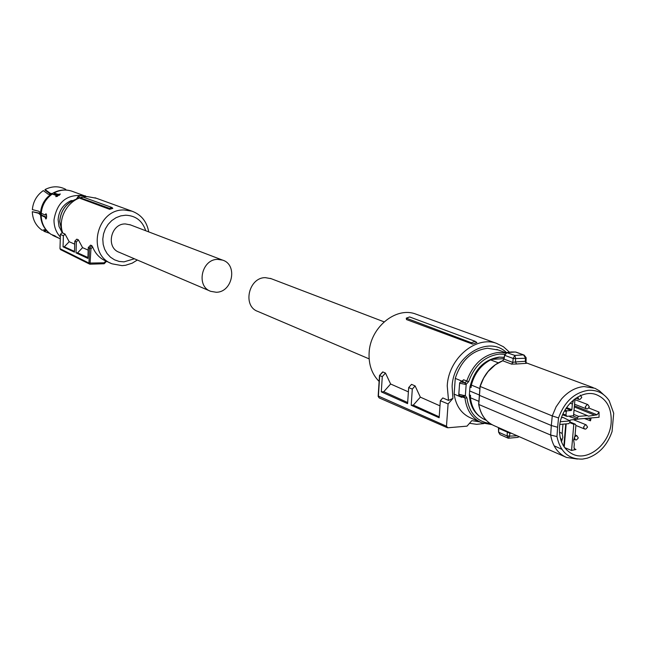 <?xml version="1.0" encoding="UTF-8"?>
<svg xmlns="http://www.w3.org/2000/svg" width="646" height="646" viewBox="0 0 646 646"><rect width="100%" height="100%" fill="white"/><g stroke="black" fill="none" stroke-linecap="round" stroke-linejoin="round"><path stroke-width="0.97" d="M462.116 381.205L455.268 378.394C461.074 360.492 471.814 350.447 487.488 348.259L498.284 349.987M480.438 422.25L470.684 417.946C461.422 413.811 455.898 405.866 454.13 394.117L455.268 378.394M461.591 396.466L461.914 397.427L454.13 394.117M462.431 381.188L463.602 379.743L461.825 381.39C460.493 381.98 461.51 382.392 464.886 382.65L466.186 384.265L465.265 384.362L464.886 382.65L462.116 381.31M463.158 396.394L463.384 395.36L465.346 395.61L464.014 396.579L463.222 396.402M504.211 357.327L499.18 357.093C484.088 359.483 474.342 369.455 469.949 387.011L469.367 394.835C469.844 404.154 473.171 411.292 479.356 416.242M461.696 381.366L463.077 380.284M469.602 390.927L479.203 394.932M469.367 394.835L470.554 395.336L470.409 397.75L478.831 401.311M479.808 388.545L471.354 385.073L471.136 387.503L469.949 387.011M504.001 358.619L490.556 359.491L491.461 359.838L490.589 359.895C480.939 365.006 474.527 373.396 471.354 385.073M490.556 359.491L499.39 357.173L504.195 357.383M461.301 381.423L459.661 382.82M486.285 420.312L485.364 419.908C476.805 416.097 471.822 408.716 470.409 397.75M498.252 362.802L490.589 359.895M498.696 432.077L500.028 434.572L507.804 438.036M509.524 436.502L507.102 435.816L509.605 436.147L508.434 438.198L507.893 438.077L507.086 435.953L498.696 432.239L498.68 428.185M507.247 431.431L507.36 432.15L498.688 428.338L498.526 427.604M478.799 404.226L478.783 404.477C480.737 414.974 485.897 422.056 494.271 425.738C485.857 422.04 480.664 414.934 478.686 404.42M479.292 395.279L551.321 425.504L552.257 415.911L480.026 386.405C484.258 373.768 491.792 365.224 502.636 360.767L504.082 358.918M504.696 355.106L504.05 359.136L512.827 362.422L511.6 364.126L516.574 363.997L515.419 361.946L525.335 361.292L526.611 363.092M515.371 352.005L507.029 352.555L504.663 355.316L513.158 358.465L514.83 355.421L523.357 354.872L524.14 355.09L526.143 357.698L525.424 358.272L513.15 358.611L515.661 358.522L514.83 355.421L506.755 352.627M516.404 352.345L515.944 352.102M577.467 459.04L566.582 457.465C557.902 453.653 552.596 446.184 550.667 435.057L478.783 404.477L480.139 386.47L483.701 378.007L488.069 371.563L495.409 364.691L502.733 360.791L511.6 364.126M550.667 435.057L551.321 425.504L557.611 427.281L556.965 436.575L550.667 435.057M557.611 427.281L558.524 417.938L552.257 415.911L556.069 406.875L561.552 398.937C568.189 391.46 575.675 387.334 584.008 386.55L594.901 388.27L599.528 390.903L603.517 394.585M525.933 357.819L525.424 358.272L525.335 361.292L526.022 363.359L526.837 363.173M558.524 417.938C564.523 401.602 574.528 392.388 588.554 390.297C597.292 389.861 604.172 393.341 609.194 400.746L613.7 413.246L612.061 431.56C607.28 445.272 599.012 454.146 587.254 458.175L582.587 459.088C568.827 459.484 560.284 451.982 556.965 436.575M510.017 432.65L509.807 433.216L507.36 432.15L507.102 435.816M518.932 436.559L517.494 437.407L508.596 438.206M513.15 358.611L512.827 362.422L515.419 361.946L515.661 358.522M502.636 360.767L503.928 359.047L504.542 355.227L506.948 352.538L511.244 351.965L515.516 352.013L523.518 354.92L525.456 357.892M611.173 422.565C609.897 443.624 588.49 461.64 573.034 454.316C563.441 449.568 558.927 440.499 559.509 427.111C560.671 406.754 580.665 388.989 595.878 394.488C606.715 398.8 611.819 408.159 611.173 422.565M569.82 422.71L573.793 424.252L571.557 450.456L564.661 447.638M571.557 450.456L575.974 449.487L574.916 449.446L573.995 447.565L574.278 444.254L573.664 440.184L574.997 435.929L575.901 425.367L575.311 424.212L569.95 422.032M574.165 448.663L575.974 449.487M585.922 418.382L589.523 418.463L590.492 420.821L584.388 418.511M590.492 420.821L591.098 417.938M599.052 417.251L599.052 412.075L597.065 414.805L588.449 416.169L587.408 415.628L578.614 416.371L577.411 417.776L577.298 419.125L599.052 417.251M588.845 408.014L599.052 412.075M577.298 419.125L569.812 416.751L569.869 416.081M563.845 446.467L565.759 423.921M569.425 420.594L570.644 419.973L579.922 418.899M561.487 417.663L563.247 417.518L561.56 417.453M561.487 441.864L562.819 437.423L562.198 433.393L562.973 424.164M573.793 424.252L574.916 424.156M564.224 447.024L566.179 423.881M559.832 424.438L568.722 423.663L569.925 422.258L570.047 420.909L560.34 421.741M563.247 417.518L570.047 420.909M573.672 399.817L572.348 404.016L571.863 409.709L571.193 410.493L566.922 410.84L566.251 411.623L565.953 415.103L566.946 416.331L573.551 415.766L575.005 398.808M586.318 418.624L585.72 418.398M587.408 415.628L574.036 410.121M562.198 433.393L559.436 432.255M572.348 404.016L570.103 403.144M594.32 415.039L574.31 406.923M406.269 318.171L406.504 319.568L472.549 344.1L476.861 342.533L475.165 341.33L409.629 316.944L406.269 318.171L471.378 342.743L475.165 341.33M378.394 396.079L446.483 426.215L448.082 403.936L452.935 398.412L448.526 400.415L447.234 385.856C448.429 358.74 475.618 335.532 496.451 343.325L503.484 346.781L509.395 352.135M379.113 381.406C371.935 374.195 368.6 364.732 369.108 353.015C369.98 327.837 395.546 306.519 415.418 313.94L417.09 314.545M472.549 344.1L471.378 342.743M483.886 423.574L476.587 424.317L469.529 423.283M382.432 372.516L379.501 375.471L382.279 376.634L381.293 391.872L383.772 391.694L390.628 384.007L385.468 373.057L382.933 371.959M408.385 391.864L390.628 384.007M439.983 405.85L420.344 397.153L415.112 385.92L411.534 384.37L408.676 387.584L407.594 403.645L381.293 391.872M448.526 400.415L442.801 397.936L440.346 400.722L439.135 417.752L411.203 405.26L412.301 389.086L408.676 387.584M452.935 398.412L452.111 386.453C453.209 356.075 488.521 334.588 506.537 352.651M479.493 421.83L471.822 420.651L467.026 426.142L447.831 427.781L446.483 426.215M385.468 373.057L382.279 376.634M383.772 391.694L407.666 402.531M412.301 389.086L415.112 385.92M420.344 397.153L413.319 405.09L411.203 405.26M439.199 416.832L413.319 405.09M448.082 403.936L440.346 400.722M379.719 375.568L378.37 396.483L379.162 397.896L447.218 427.676M271.159 278.684L265.369 277.651C248.605 277.344 242.226 306.285 257.875 311.437L369.141 358.885M210.095 291.063L119.292 252.336C105.573 247.749 110.724 223.459 125.348 223.936L130.419 224.889M217.734 259.377L222.563 260.112C238.035 264.634 232.495 292.436 216.208 292.25L210.741 291.338C195.722 286.364 201.673 259.006 217.734 259.377M96.319 198.249L87.476 196.618C70.567 196.174 56.614 216.66 62.759 233.061L65.052 234.062L69.187 241.725L74.71 244.172M148.709 231.882C146.836 221.562 141.248 214.658 131.962 211.169L124.08 209.974C96.44 208.941 86.322 254.726 112.065 263.818L122.054 265.643L125.518 265.288L132.228 263.156L137.332 260.031M62.492 232.221L60.409 234.377L63.389 235.79L63.058 246.829L74.468 252.15L74.807 241.208L76.785 239.149L78.384 239.844L82.575 247.652L88.171 250.123M87.929 257.504L77.609 252.828L76.018 252.869L87.896 258.408L88.252 247.588L90.593 245.141L91.845 245.682L92.661 246.99C95.277 253.571 99.662 258.247 105.815 261.024L104.111 262.817L104.087 263.738M112 207.528L112.792 208.392L109.659 209.32L109.44 208.319L112 207.528L83.14 197.103L80.484 197.902L109.44 208.319M80.484 197.902L80.217 198.387L109.659 209.32M134.4 258.78L123.967 261.864L119.122 261.428L114.544 259.845L110.474 257.189L107.115 253.595L104.636 249.235L103.174 244.325L102.795 239.117L103.53 233.884L105.338 228.878L108.132 224.372L111.758 220.585L116.046 217.702L120.762 215.885L125.671 215.215C135.749 215.651 142.435 220.827 145.73 230.743M65.052 234.062L63.389 235.79M63.058 246.829L64.309 246.796L69.187 241.725M64.309 246.796L74.484 251.407M74.807 241.208L76.357 241.951L78.384 239.844M77.609 252.828L82.575 247.652M76.018 252.869L76.357 241.951M88.252 247.588L89.463 248.169L91.845 245.682M92.661 246.99L90.941 248.791L89.463 248.169M60.409 234.377L59.981 248.662L88.97 263.075L89.463 248.161M60.546 249.622L59.981 248.662M89.511 264.061L88.97 263.075L104.111 262.817M78.513 198.451L77.835 196.796L77.31 197.91L78.917 198.29M72.74 200.591L71.165 200.607C63.179 204.322 58.826 210.701 58.116 219.745L59.036 226.52L62.097 232.447M72.061 200.946L71.165 200.607M77.342 197.676L78.715 195.908L79.628 198.031M84.545 195.843C67.378 193.566 57.195 201.56 54.006 219.818C53.917 226.544 56.024 232.269 60.328 236.977M86.75 196.642L86.281 196.449M50.969 234.32L51.042 234.369C44.445 229.766 40.956 223.346 40.585 215.11L44.945 217.088L45.939 219.051L46.69 216.749L45.995 213.705L45.002 214.956L46.229 214.94L46.431 214.327M51.042 234.369L55.176 235.943M53.957 235.984L59.125 238.285L55.055 236.17M65.932 190.021L65.731 189.351C58.98 185.903 52.092 185.967 45.05 189.553L50.356 193.332L52.164 193.59L53.529 192.791L58.027 194.341L58.6 195.447L54.684 193.962L53.521 194.398M50.719 194.567L48.345 194.293L43.298 190.61C36.782 195.213 33.132 201.544 32.357 209.611L38.881 211.266L40.633 212.986C41.392 204.879 45.083 198.516 51.704 193.881L56.242 195.431L55.798 196.667L60.401 194.042L58.027 194.341M40.633 212.986L45.002 214.956M44.945 217.088L46.165 217.064L46.512 218.283M40.585 215.102L38.574 213.261L32.3 211.694L39.632 213.188L42.321 215.449L46.165 217.064M32.3 211.694C32.647 219.729 35.95 225.93 42.2 230.291L45.696 229.492M46.585 230.541L43.888 231.284L43.88 230.396L45.85 229.677M52.843 235.435L52.294 234.942M45.05 189.553L45.002 190.094L50.921 194.414M58.6 195.447L59.489 195.149M56.242 195.431L56.783 196.562M43.888 231.284L49.54 233.295M504.817 354.339L499.406 354.089C484.92 356.035 474.665 365.216 468.657 381.641L466.751 381.027C472.993 363.964 483.644 354.428 498.704 352.409L505.915 352.982M491.824 424.575L481.69 422.799C472.129 418.511 466.557 410.242 464.967 398.001L461.825 396.668L461.914 397.427M465.265 382.602L466.751 381.027L463.602 379.743M490.088 423.51C476.99 421.693 469.271 413.182 466.937 397.976L464.967 398.001L464.014 396.579M461.753 396.273L461.664 396.91M468.657 381.641L466.186 384.265L465.346 395.61L466.937 397.976M465.265 384.362L459.613 383.207L458.838 393.826M463.384 395.36L458.813 394.213C458.41 395.425 459.863 396.168 463.182 396.434M526.022 363.359L516.574 363.997M511.575 433.329L509.807 433.216L509.605 436.147L517.107 435.759M597.065 414.805L574.407 405.761M577.411 417.776L572.687 415.838M578.614 416.371L573.672 414.361M565.953 415.103L562.949 413.957M566.251 411.623L564.475 410.904M571.193 410.493L565.993 408.377M564.959 410.048L566.922 410.84M566.55 407.561L571.863 409.709M585.123 429.049L584.501 428.968L583.508 427.054L585.494 424.729L586.1 424.81L573.519 419.73M574.52 436.866L576.854 435.654L575.077 434.911M575.844 439.886L575.206 439.805L574.359 437.261M586.867 408.87L586.285 408.797L585.26 406.843L587.246 404.533L587.828 404.598L574.932 399.624M579.325 399.414L578.743 399.341L577.75 397.032M90.941 248.791L90.012 264.174M76.236 199.202L76.349 199.162C66.272 202.933 60.74 210.37 59.747 221.481L62.169 232.552M77.262 198.144L76.672 199.283M78.626 195.908L85.272 195.835L85.942 196.691M85.183 195.835L86.403 196.659M41.158 215.489C41.505 223.702 44.857 230.024 51.22 234.466M52.932 235.475L57.89 237.728M72.909 191.563L71.754 191.143C65.795 189.27 59.933 189.851 54.167 192.888M52.391 193.962C45.737 198.669 42.014 205.137 41.215 213.374M40.553 215.029L41.166 219.971M51.405 194.075C44.986 198.621 41.384 204.879 40.609 212.833M57.236 196.392L56.622 196.158M46.06 214.94L46.617 215.175M41.021 213.842L41.522 213.503M506.101 352.861L496.79 349.438M491.897 424.616L481.69 422.799M463.206 396.434L463.981 396.571M498.446 427.571L498.583 432.182L500.044 434.58M480.026 386.421L478.678 404.388M566.582 457.465L494.271 425.738M593.238 387.648L526.555 362.955M515.928 352.094L523.882 354.993M519.142 436.656L518.165 437.237M526.143 357.698L524.14 355.09M526.038 361.623L526.143 358.078M554.106 445.813L561.81 449.277M572.299 453.985L573.034 454.316M575.32 424.212L569.958 421.927M566.526 416.266L562.593 414.756M496.451 343.325L415.418 313.94M382.658 371.943L379.501 375.471L378.152 396.337L379.113 397.879M584.501 428.968L585.365 429.114M585.801 429.057L587.497 427.24M587.529 426.99L586.1 424.81M584.428 428.936L575.893 425.456M561.326 439.385L560.106 437.285M560.978 440.483L561.293 439.635M578.251 437.827L576.854 435.654M576.531 439.902L578.227 438.085M575.206 439.805L576.103 439.958M575.134 439.773L573.801 439.207M586.285 408.797L587.101 408.926M587.529 408.878L589.257 407.037M589.281 406.802L587.828 404.598M586.205 408.765L574.544 404.21M581.739 397.33L580.269 395.126M579.963 399.422L581.715 397.565M578.743 399.341L579.551 399.47M578.654 399.309L575.836 398.219M270.408 278.394L384.104 321.853M222.563 260.112L129.757 224.638M95.043 197.781L131.962 211.169M106.089 261.137L111.007 263.342M106.501 261.323L104.24 263.697M90.109 264.19L104.135 263.754M89.536 264.069L60.538 249.622M89.584 264.093L90.06 264.19M77.262 197.813L76.301 199.154C66.215 202.917 60.684 210.346 59.698 221.449L62.153 232.568M59.125 238.285L60.28 238.786M53.537 192.791C59.448 189.73 65.521 189.181 71.754 191.143L84.618 195.843M40.456 214.456L41.118 219.761M53.101 193.089L52.173 193.582M54.393 193.881L53.788 194.171M50.525 194.632C44.76 198.863 41.433 204.782 40.537 212.389M57.696 196.182L56.372 195.673M40.964 213.81L41.473 213.487"/></g></svg>
